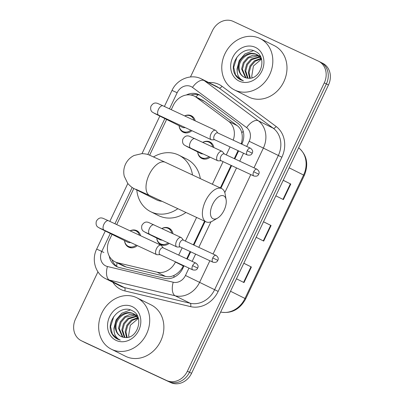 <?xml version="1.0" encoding="UTF-8"?>
<svg xmlns="http://www.w3.org/2000/svg" width="404" height="404" viewBox="0 0 404 404"><rect width="100%" height="100%" fill="white"/><g stroke="black" fill="none" stroke-linecap="round" stroke-linejoin="round"><path stroke-width="0.61" d="M161.873 228.543A9.186 7.898 116.5 0 1 168.857 228.088A9.186 7.898 116.5 0 1 169.018 228.164A9.186 7.898 116.5 0 1 172.952 233.714M169.21 243.37A9.186 7.898 116.5 0 1 160.974 244.683A9.186 7.898 116.5 0 1 160.817 244.602A9.186 7.898 116.5 0 1 156.767 238.092M202.793 142.359A9.186 7.898 116.5 0 1 209.777 141.9A9.186 7.898 116.5 0 1 209.939 141.981A9.186 7.898 116.5 0 1 213.873 147.531M210.136 157.186A9.186 7.898 116.5 0 1 201.899 158.494A9.186 7.898 116.5 0 1 201.737 158.418A9.186 7.898 116.5 0 1 197.687 151.904M130.073 230.825A9.186 7.898 116.5 0 1 136.623 230.598A9.186 7.898 116.5 0 1 136.784 230.674A9.186 7.898 116.5 0 1 140.622 235.744M137.309 245.602A9.186 7.898 116.5 0 1 128.745 247.192A9.186 7.898 116.5 0 1 128.583 247.112A9.186 7.898 116.5 0 1 124.533 240.602M184.638 115.913A9.186 7.898 116.5 0 1 191.188 115.685A9.186 7.898 116.5 0 1 191.35 115.761A9.186 7.898 116.5 0 1 195.188 120.831M191.875 130.689A9.186 7.898 116.5 0 1 183.31 132.28A9.186 7.898 116.5 0 1 183.148 132.199A9.186 7.898 116.5 0 1 179.098 125.689M241.158 143.859L241.39 143.142C242.425 139.521 242.557 136.092 241.784 132.845C241.112 129.856 239.582 127.447 237.183 125.624L204.868 101.611L202.596 100.263M233.194 140.148A17.221 14.807 -63.5 0 0 228.659 121.367L196.344 97.359A17.221 14.807 -63.5 0 0 194.425 96.182A17.221 14.807 -63.5 0 0 194.122 96.036A17.221 14.807 -63.5 0 0 173.316 105.333L171.256 109.671M112.044 234.371L109.302 240.138A17.221 14.807 -63.5 0 0 115.034 261.812L123.493 266.034L126.306 267.059L165.569 276.442C168.518 277.104 171.372 276.735 174.129 275.326C177.154 273.836 179.74 271.544 181.891 268.453L183.492 265.559M186.693 258.818L190.148 251.551M193.349 244.809L204.581 221.155M220.342 187.961L231.068 165.367M234.269 158.626L238.057 150.647M115.034 261.812A17.221 14.807 -63.5 0 0 117.781 262.807L157.045 272.19A17.221 14.807 -63.5 0 0 175.412 262.039L175.508 261.837M178.709 255.096L182.159 247.829M185.36 241.087L196.597 217.428M212.358 184.239L223.084 161.645M226.285 154.904L230.073 146.925M166.61 119.458L149.642 155.186M133.845 188.456L116.69 224.584M241.804 144.157L241.89 143.976A17.221 14.807 -63.5 0 0 238.072 123.478L200.909 95.869A17.221 14.807 -63.5 0 0 198.99 94.693A17.221 14.807 -63.5 0 0 198.687 94.546A17.221 14.807 -63.5 0 0 186.345 95.001M190.961 95.036A17.221 14.807 116.5 0 1 200.015 95.263M190.466 76.962L212.428 30.709A17.221 14.807 116.5 0 1 233.239 21.412L318.246 61.06A17.221 14.807 116.5 0 1 318.549 61.206A17.221 14.807 116.5 0 1 324.281 82.881L187.375 371.2A17.221 14.807 116.5 0 1 166.564 380.492L81.558 340.845A17.221 14.807 116.5 0 1 81.26 340.698A17.221 14.807 116.5 0 1 75.523 319.029L97.935 271.831M318.549 61.206L320.645 62.256A17.221 14.807 116.5 0 1 326.376 83.926L189.471 372.246A17.221 14.807 116.5 0 1 168.665 381.543L83.658 341.89A17.221 14.807 116.5 0 1 83.355 341.744A17.221 14.807 116.5 0 0 83.658 341.89L168.665 381.543A17.221 14.807 116.5 0 0 189.471 372.246L326.376 83.926A17.221 14.807 116.5 0 0 320.645 62.256A17.221 14.807 116.5 0 0 320.342 62.11M109.257 256.106A17.221 14.807 -63.5 0 0 116.64 266.554A17.221 14.807 -63.5 0 0 119.387 267.554L164.539 278.341A17.221 14.807 -63.5 0 0 182.906 268.19L184.037 265.817M187.239 259.075L190.688 251.803M193.89 245.061L205.121 221.407M220.882 188.213L231.613 165.62M234.815 158.878L238.602 150.904M117.715 267.029A17.221 14.807 116.5 0 1 112.004 259.706M320.645 62.256L322.74 63.302A17.221 14.807 116.5 0 1 328.477 84.971L191.572 373.291A17.221 14.807 116.5 0 1 170.761 382.588L85.754 342.94A17.221 14.807 116.5 0 1 85.451 342.794L81.26 340.698M283.224 180.27L290.784 184.042L283.396 199.596L275.836 195.824M243.829 263.241L251.389 267.009L244.001 282.568L236.441 278.795M263.524 221.756L271.084 225.528L263.701 241.082L256.141 237.31M263.504 221.801L271.084 225.528M243.809 263.282L251.389 267.009M283.204 180.315L290.784 184.042M234.987 90.173A28.704 24.679 116.5 0 1 234.482 89.93A28.704 24.679 116.5 0 1 225.068 53.52A28.704 24.679 116.5 0 1 259.61 38.319A28.704 24.679 116.5 0 1 260.115 38.562A28.704 24.679 116.5 0 1 269.529 74.972A28.704 24.679 116.5 0 1 234.987 90.173M260.115 38.562L274.276 45.627A28.704 24.679 116.5 0 1 283.689 82.042A28.704 24.679 116.5 0 1 249.147 97.243A28.704 24.679 116.5 0 1 248.642 96.995L234.482 89.93M261.393 58.944L256.479 54.333C249.738 50.914 240.264 56.343 238.618 64.509A12.973 11.155 116.5 0 0 244.127 77.164A12.973 11.155 116.5 0 0 244.354 77.275A12.973 11.155 116.5 0 0 247.788 78.159C260.843 80.346 267.776 56.742 255.429 51.48C243.854 44.546 228.649 61.888 234.643 73.715C236.062 76.573 238.138 78.644 240.86 79.942L243.41 80.81L241.289 79.613C236.946 76.013 236.057 70.978 238.618 64.509M260.05 56.111L258.762 55.57M257.313 54.747C249.662 50.677 238.9 58.686 239.102 67.69C239.158 72.291 240.966 75.513 244.521 77.356M260.242 56.232L259.146 55.843M258.686 55.717L248.551 57.908L244.137 62.999L242.43 69.352L246.021 77.871M258.313 55.429L252.864 55.207L247.718 57.494L243.304 62.585L241.597 68.938L245.551 77.74M260.09 57.08L251.884 59.57L247.465 64.66L245.763 71.013L248.021 78.189M260.555 56.828L260.242 56.777M259.752 56.712L251.051 59.156L246.632 64.246L244.93 70.599L247.495 78.134M261.312 58.797L255.212 61.231L250.798 66.322L249.091 72.675L250.268 78.159M261.024 58.333L254.379 60.817L249.965 65.908L248.258 72.26L249.692 78.214M252.162 77.74A12.973 11.155 116.5 0 1 251.748 76.215L252.106 77.755M255.323 47.344A18.715 16.094 116.5 0 1 261.883 71.048A18.715 16.094 116.5 0 1 239.269 81.153A18.715 16.094 116.5 0 1 232.714 57.444A18.715 16.094 116.5 0 1 255.323 47.344M251.748 76.215L253.434 65.983L261.459 59.161M240.562 79.795L240.86 79.942M253.48 50.657L244.859 53.949L239.188 60.63L237.047 68.958L237.158 71.089M236.951 57.115L233.719 67.296L235.507 74.816L240.607 79.82M212.585 204.429A12.63 6.449 115 0 0 210.939 216.246A12.63 6.449 115 0 0 217.529 218.135A12.63 6.449 115 0 0 224.124 210.186A12.63 6.449 115 0 0 226.119 199.712A12.63 6.449 115 0 0 220.539 195.844A12.63 6.449 115 0 0 212.585 204.429M217.529 218.135L212.676 220.973A18.372 9.378 -65 0 1 206.116 221.872A18.372 9.378 -65 0 1 205.49 201.035A18.372 9.378 -65 0 1 221.644 188.572A18.372 9.378 -65 0 1 225.174 194.173L226.119 199.712M135.865 189.244L149.743 195.576A18.372 9.378 115 0 1 149.116 174.74A18.372 9.378 115 0 1 165.276 162.277L149.142 154.984C147.682 154.257 145.273 153.803 141.92 153.631L134.108 155.474C130.27 157.383 127.412 160.267 125.533 164.125C123.73 168.013 123.306 172.053 124.25 176.235L127.76 183.456C132.704 188.784 134.148 188.39 138.198 190.698L156.555 199.854A18.372 15.796 -63.5 0 0 156.878 200.01A18.372 15.796 -63.5 0 0 161.979 201.283M177.861 208.691A31.573 27.149 116.5 0 1 151.217 211.938A31.573 27.149 116.5 0 1 150.662 211.671A31.573 27.149 116.5 0 1 136.799 189.991M153.576 156.893A31.573 27.149 116.5 0 1 178.3 154.899A31.573 27.149 116.5 0 1 178.856 155.166A31.573 27.149 116.5 0 1 192.496 174.977M185.946 212.464A31.573 27.149 116.5 0 1 159.085 215.862A31.573 27.149 116.5 0 1 158.53 215.595L150.662 211.671M178.856 155.166L186.724 159.09A31.573 27.149 116.5 0 1 200.323 178.629M185.163 127.563A5.166 4.444 116.5 0 1 182.411 127.341A5.166 4.444 116.5 0 1 182.32 127.295A5.166 4.444 116.5 0 1 182.229 127.25M190.829 130.204A8.61 7.403 116.5 0 1 183.027 131.497A8.61 7.403 116.5 0 1 182.881 131.426A8.61 7.403 116.5 0 1 179.113 125.7M184.719 115.948A8.61 7.403 116.5 0 1 190.415 115.943A8.61 7.403 116.5 0 1 190.567 116.014A8.61 7.403 116.5 0 1 194.041 120.301M217.847 132.987L216.074 130.755A5.166 2.636 115 0 0 215.584 130.346A5.166 2.636 115 0 0 215.549 130.33A5.166 2.636 115 0 0 211.009 133.835A5.166 2.636 115 0 0 211.151 139.683A5.166 2.636 115 0 0 211.186 139.698A5.166 2.636 115 0 0 211.842 139.829L214.691 139.749M217.65 132.896A3.732 1.904 115 0 0 217.63 132.886A3.732 1.904 115 0 0 214.347 135.416A3.732 1.904 115 0 0 214.453 139.638A3.732 1.904 115 0 0 214.474 139.648L247.314 154.964C251.571 155.792 251.697 153.808 252.263 153.187L247.187 150.732A3.732 1.904 115 0 0 247.314 154.964M130.603 242.476A5.166 4.444 116.5 0 1 127.846 242.254A5.166 4.444 116.5 0 1 127.755 242.208A5.166 4.444 116.5 0 1 127.664 242.163M136.269 245.117A8.61 7.403 116.5 0 1 128.467 246.41A8.61 7.403 116.5 0 1 128.315 246.339A8.61 7.403 116.5 0 1 124.553 240.612M130.154 230.861A8.61 7.403 116.5 0 1 135.85 230.856A8.61 7.403 116.5 0 1 136.002 230.926A8.61 7.403 116.5 0 1 139.476 235.214M163.282 247.899L161.509 245.667A5.166 2.636 115 0 0 161.019 245.258A5.166 2.636 115 0 0 160.989 245.243A5.166 2.636 115 0 0 156.444 248.748A5.166 2.636 115 0 0 156.585 254.596A5.166 2.636 115 0 0 156.621 254.611A5.166 2.636 115 0 0 157.277 254.742L160.125 254.661M163.09 247.809A3.732 1.904 115 0 0 163.064 247.798A3.732 1.904 115 0 0 159.782 250.328A3.732 1.904 115 0 0 159.888 254.55A3.732 1.904 115 0 0 159.908 254.56L192.748 269.877C197.006 270.705 197.132 268.721 197.697 268.099L192.622 265.645A3.732 1.904 115 0 0 192.748 269.877M203.086 153.899A5.166 4.444 116.5 0 1 201 153.555A5.166 4.444 116.5 0 1 200.909 153.515A5.166 4.444 116.5 0 1 200.818 153.469M224.346 154L222.579 151.763A5.166 2.636 115 0 0 222.084 151.359A5.166 2.636 115 0 0 222.054 151.343A5.166 2.636 115 0 0 217.493 154.878A5.166 2.636 115 0 0 217.655 160.691A5.166 2.636 115 0 0 217.685 160.711A5.166 2.636 115 0 0 218.347 160.837L221.195 160.762M209.075 156.691A8.61 7.403 116.5 0 1 201.621 157.717A8.61 7.403 116.5 0 1 201.47 157.641A8.61 7.403 116.5 0 1 197.708 151.914M202.843 142.385A8.61 7.403 116.5 0 1 209.009 142.157A8.61 7.403 116.5 0 1 209.161 142.233A8.61 7.403 116.5 0 1 212.762 147.011M253.687 171.745A3.732 1.904 115 0 1 256.969 169.215L224.134 153.899A3.732 1.904 115 0 0 224.134 153.899A3.732 1.904 115 0 0 220.852 156.429A3.732 1.904 115 0 0 220.953 160.651A3.732 1.904 115 0 0 220.978 160.661L253.818 175.977C258.07 176.806 258.196 174.821 258.762 174.195L253.687 171.745A3.732 1.904 115 0 0 253.818 175.977M162.166 240.082A5.166 4.444 116.5 0 1 160.075 239.744A5.166 4.444 116.5 0 1 159.984 239.698A5.166 4.444 116.5 0 1 159.898 239.653M183.426 240.183L181.654 237.951A5.166 2.636 115 0 0 181.164 237.542A5.166 2.636 115 0 0 181.128 237.527A5.166 2.636 115 0 0 176.573 241.067A5.166 2.636 115 0 0 176.73 246.879A5.166 2.636 115 0 0 176.76 246.894A5.166 2.636 115 0 0 177.422 247.026L180.27 246.945M168.155 242.88A8.61 7.403 116.5 0 1 160.696 243.9A8.61 7.403 116.5 0 1 160.545 243.829A8.61 7.403 116.5 0 1 156.782 238.102M161.918 228.568A8.61 7.403 116.5 0 1 168.084 228.341A8.61 7.403 116.5 0 1 168.236 228.417A8.61 7.403 116.5 0 1 171.841 233.194M183.229 240.092A3.732 1.904 115 0 0 183.209 240.082A3.732 1.904 115 0 0 179.926 242.612A3.732 1.904 115 0 0 180.032 246.834A3.732 1.904 115 0 0 180.053 246.844L212.893 262.161C217.15 262.989 217.276 261.004 217.842 260.383L212.767 257.929A3.732 1.904 115 0 0 212.893 262.161M111.873 349.455A28.704 24.679 116.5 0 1 111.368 349.213A28.704 24.679 116.5 0 1 101.954 312.797A28.704 24.679 116.5 0 1 136.491 297.596A28.704 24.679 116.5 0 1 136.996 297.844A28.704 24.679 116.5 0 1 146.41 334.254A28.704 24.679 116.5 0 1 111.873 349.455M136.996 297.844L151.162 304.909A28.704 24.679 116.5 0 1 160.575 341.319A28.704 24.679 116.5 0 1 126.033 356.52A28.704 24.679 116.5 0 1 125.528 356.277L111.368 349.213M138.279 318.221L133.365 313.615C126.624 310.196 117.145 315.62 115.504 323.791A12.973 11.155 116.5 0 0 121.013 336.446A12.973 11.155 116.5 0 0 121.24 336.552A12.973 11.155 116.5 0 0 124.674 337.441C137.729 339.628 144.662 316.019 132.31 310.757C120.74 303.828 105.535 321.17 111.529 332.997C112.948 335.85 115.019 337.926 117.746 339.219L120.296 340.092L118.17 338.895C113.832 335.29 112.943 330.255 115.504 323.791M136.936 315.393L135.648 314.852M134.199 314.029C126.548 309.959 115.781 317.963 115.983 326.967C116.044 331.568 117.852 334.79 121.402 336.638M137.123 315.514L136.032 315.125M135.572 314.999L125.437 317.19L121.023 322.276L119.316 328.634L122.907 337.153M135.199 314.706L129.75 314.489L124.604 316.771L120.19 321.862L118.483 328.215L122.437 337.017M136.971 316.362L128.765 318.852L124.351 323.942L122.644 330.295L124.907 337.466M137.441 316.11L137.128 316.054M136.638 315.989L127.932 318.433L123.518 323.523L121.811 329.876L124.376 337.416M138.198 318.079L132.098 320.513L127.684 325.604L125.977 331.957L127.154 337.436M137.91 317.61L131.265 320.099L126.851 325.185L125.144 331.538L126.573 337.497M129.048 337.022A12.973 11.155 116.5 0 1 128.634 335.492L128.992 337.037M132.209 306.621A18.715 16.094 116.5 0 1 138.769 330.331A18.715 16.094 116.5 0 1 116.155 340.431A18.715 16.094 116.5 0 1 109.595 316.726A18.715 16.094 116.5 0 1 132.209 306.621M128.634 335.492L130.32 325.265L138.345 318.443M117.448 339.077L117.746 339.219M130.361 309.939L121.745 313.231L116.074 319.907L113.933 328.235L114.044 330.366M113.837 316.398L110.6 326.573L112.388 334.093L117.493 339.097M204.868 101.611L196.344 97.359M116.7 266.332A17.221 8.62 -76.6 0 1 117.019 262.802M242.117 143.481L241.39 143.142M241.784 132.845A17.221 8.691 -53.4 0 1 243.218 131.275M182.608 268.791L181.891 268.453M195.915 96.925A17.221 8.691 -53.4 0 1 198.223 94.713M173.831 277.326A17.221 8.62 -76.6 0 1 174.129 275.326M237.183 125.624L228.659 121.367M183.3 265.973L175.412 262.039M165.569 276.442L157.045 272.19M126.306 267.059L117.781 262.807M100.823 251.071L103.899 252.455M246.723 146.455L249.177 141.289A11.484 9.873 -63.5 0 0 246.632 127.629L192.496 87.41A11.484 9.873 -63.5 0 0 191.016 86.532A11.484 9.873 -63.5 0 0 177.144 92.728L169.493 108.848M201.187 78.775A22.962 19.745 116.5 0 1 201.591 78.972L201.116 78.74C190.632 73.558 176.866 79.457 172.018 90.42L177.144 92.728M110.302 233.502L101.798 251.409A11.484 9.873 -63.5 0 0 105.823 265.953A11.484 9.873 -63.5 0 0 107.449 266.519L173.22 282.229A11.484 9.873 -63.5 0 0 185.466 275.467L188.956 268.11M209.868 260.752L199.657 282.255A22.962 19.745 116.5 0 1 175.169 295.784L109.398 280.073A22.962 19.745 116.5 0 1 106.141 278.942A22.962 19.745 116.5 0 1 105.742 278.745L120.69 286.204A22.962 19.745 -63.5 0 0 121.094 286.401A22.962 19.745 -63.5 0 0 124.351 287.532L190.117 303.242A22.962 19.745 -63.5 0 0 214.605 289.713L278.316 155.54A22.962 19.745 -63.5 0 0 273.23 128.214L219.094 88.001A22.962 19.745 -63.5 0 0 216.539 86.431L201.591 78.972A22.962 19.745 116.5 0 1 204.146 80.542L219.094 88.001A2.868 1.449 126.6 0 0 222.008 86.279L276.139 126.497A25.836 22.215 116.5 0 1 281.866 157.237L218.155 291.415A25.836 22.215 116.5 0 1 190.607 306.636L124.836 290.92A25.836 22.215 116.5 0 1 112.893 282.315M124.836 290.92A2.868 1.439 103.4 0 0 124.351 287.532L109.398 280.073A11.484 5.747 -76.6 0 1 107.449 266.519M208.747 82.542A25.836 22.215 116.5 0 1 218.68 84.295A25.836 22.215 116.5 0 1 222.008 86.279M324.281 82.881L328.477 84.971M81.558 340.845L85.754 342.94M166.564 380.492L170.761 382.588M187.375 371.2L191.572 373.291M192.496 87.41A11.484 5.792 -53.4 0 1 204.146 80.542L258.282 120.756L273.23 128.214A2.868 1.449 126.6 0 0 276.139 126.497M246.632 127.629A11.484 5.792 -53.4 0 1 258.282 120.756A22.962 19.745 116.5 0 1 263.368 148.081L281.866 157.237M173.22 282.229A11.484 5.747 -76.6 0 0 175.169 295.784L190.117 303.242A2.868 1.439 103.4 0 1 190.607 306.636M185.466 275.467L218.155 291.415M249.177 141.289L263.368 148.081L253.995 167.827M250.793 174.568L213.07 254.01M164.867 118.589L147.808 154.515M132.164 187.456L114.928 223.76M192.158 261.368L195.612 254.101M198.808 247.359L210.944 221.811M224.806 192.617L236.532 167.918M239.734 161.176L243.521 153.197M105.272 230.992L96.672 249.101L101.798 251.409M289.138 167.817L304.308 175.407L245.698 298.839L244.986 298.46L303.596 175.028A22.962 19.745 -63.5 0 0 298.642 147.803M220.66 312.029A22.962 19.745 -63.5 0 0 244.986 298.46L230.527 291.249M245.698 298.839C239.9 309.363 231.608 313.787 220.811 312.105A5.742 2.873 -76.6 0 1 220.65 312.055M298.728 147.839L298.652 147.783A5.742 2.899 -53.4 0 1 298.728 147.839C306.949 155.045 308.808 164.231 304.308 175.407M263.282 240.875L270.665 225.321M282.977 199.389L290.365 183.835M243.582 282.361L250.97 266.802M138.198 190.698A18.372 15.796 -63.5 0 0 138.522 190.85A18.372 15.796 -63.5 0 0 141.809 191.905M252.263 153.187C252.399 152.374 253.838 150.909 250.47 148.202A3.732 1.904 115 0 0 247.187 150.732M155.934 113.938A5.166 4.444 116.5 0 1 154.924 113.625A5.166 4.444 116.5 0 1 154.833 113.58L152.308 112.095C150.768 110.923 150.303 108.989 150.919 106.287C153.616 101.949 156.222 103.076 157.393 103.313L163.029 105.833A5.166 2.636 115 0 0 158.484 109.338A5.166 2.636 115 0 0 158.348 109.63A5.166 2.636 115 0 0 158.661 115.196L211.186 139.698M197.697 268.099C197.834 267.286 199.273 265.822 195.905 263.115A3.732 1.904 115 0 0 192.622 265.645M101.369 228.851A5.166 4.444 116.5 0 1 100.359 228.538A5.166 4.444 116.5 0 1 100.268 228.492L97.743 227.008C96.203 225.836 95.738 223.902 96.354 221.2C99.051 216.862 101.657 217.988 102.828 218.226L108.464 220.746A5.166 2.636 115 0 0 103.919 224.25A5.166 2.636 115 0 0 103.783 224.543A5.166 2.636 115 0 0 104.096 230.108L156.621 254.611M194.975 138.713A5.166 2.636 115 0 0 194.94 138.698A5.166 2.636 115 0 0 190.264 142.496A5.166 2.636 115 0 0 190.542 148.046A5.166 2.636 115 0 0 190.572 148.061A5.166 2.636 115 0 0 190.607 148.076M187.85 146.803A5.166 4.444 116.5 0 1 186.84 146.49A5.166 4.444 116.5 0 1 186.749 146.445L184.224 144.96C182.684 143.789 182.219 141.855 182.835 139.153C185.532 134.815 188.138 135.941 189.304 136.178L222.054 151.343M217.842 260.383C217.978 259.57 219.417 258.106 216.049 255.399A3.732 1.904 115 0 0 212.767 257.929M154.05 224.897A5.166 2.636 115 0 0 154.02 224.882A5.166 2.636 115 0 0 149.339 228.684A5.166 2.636 115 0 0 149.616 234.234A5.166 2.636 115 0 0 149.652 234.249A5.166 2.636 115 0 0 149.682 234.259M146.925 232.987A5.166 4.444 116.5 0 1 145.915 232.674A5.166 4.444 116.5 0 1 145.824 232.633L143.299 231.144C141.759 229.977 141.294 228.038 141.91 225.336C144.607 220.998 147.213 222.124 148.384 222.362L181.128 237.527M202.914 100.414L194.425 96.182M96.672 249.101C91.314 259.656 95.293 273.826 105.742 278.745M172.018 90.42L164.398 106.469M159.838 116.079L142.006 153.631M127.81 183.522L109.832 221.387M256.722 54.449L257.555 54.863M149.743 195.576L206.116 221.872M165.276 162.277L221.644 188.572M182.32 127.295L154.833 113.58M182.881 131.426L185.86 132.916M158.661 115.196L153.985 113.064M190.567 116.014L193.551 117.503M163.029 105.833L215.549 130.33M250.47 148.202L217.63 132.886M127.755 242.208L100.268 228.492M128.315 246.339L131.295 247.829M104.096 230.108L99.419 227.977M136.002 230.926L138.986 232.416M108.464 220.746L160.989 245.243M195.905 263.115L163.064 247.798M256.969 169.215C260.343 171.922 258.898 173.382 258.762 174.195M200.909 153.515L186.749 146.445M185.891 145.93L217.685 160.711M201.47 157.641L204.454 159.131M209.161 142.233L212.145 143.718M159.984 239.698L145.824 232.633M144.975 232.118L176.76 246.894M160.545 243.829L163.529 245.314M168.236 228.417L171.22 229.906M216.049 255.399L183.209 240.082M133.603 313.726L134.436 314.145"/></g></svg>
